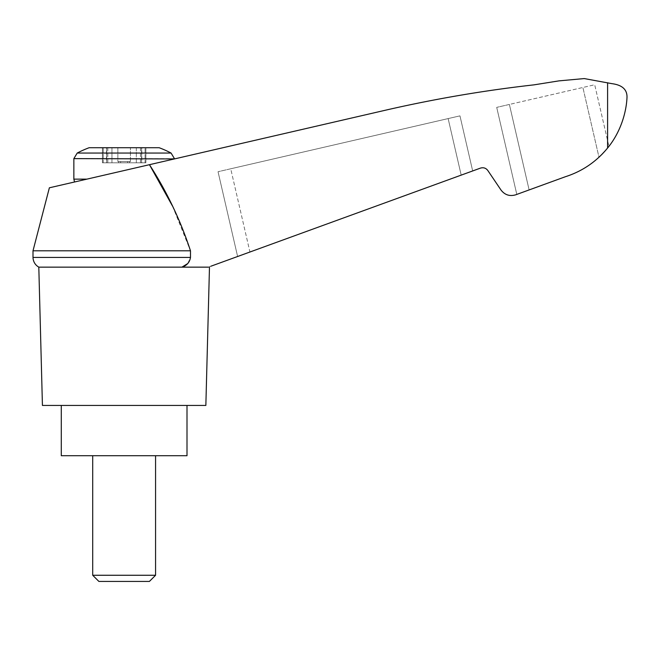 <?xml version="1.0" encoding="UTF-8"?>
<svg xmlns="http://www.w3.org/2000/svg" width="660" height="660" viewBox="0 0 660 660"><rect width="100%" height="100%" fill="white"/><g stroke="black" fill="none" stroke-linecap="round" stroke-linejoin="round"><path stroke-width="0.49" stroke-dasharray="3.3 2.47" d="M209.476 267.143L208.37 267.143C211.753 265.914 211.753 265.914 208.37 267.143C211.753 265.914 211.753 265.914 208.37 267.143L181.929 267.143L208.37 267.143L480.463 168.11C483.458 167.236 485.917 168.028 487.822 170.503L500.998 190.022C504.817 194.964 509.718 196.564 515.716 194.807L565.397 176.723C582.285 171.303 596.351 161.733 607.596 148.021C620.202 132.866 626.332 112.992 627 97.432C627.247 89.587 622.215 84.991 611.911 83.655L584.257 78.573L559.012 80.866L533.973 84.859C484.902 90.387 436.293 98.637 388.146 109.593L49.368 187.803M172.466 205.994L190.484 250.8L33 250.8M187.712 263.579L190.484 257.433L190.484 250.8M249.934 252.013L472.675 170.94L249.934 252.013L230.72 168.787L218.039 171.715L448.14 118.585L230.72 168.787L249.934 252.013M529.122 189.931L509.388 104.453L496.708 107.374L594.701 84.752L608.924 146.338L594.701 84.752L509.388 104.453L529.122 189.931L516.805 194.411L565.397 176.723C578.044 172.722 589.24 166.221 598.991 157.237C589.24 166.221 578.044 172.722 565.397 176.723M602.53 153.763L607.596 148.021L598.991 157.237L582.887 87.483L598.991 157.237M86.889 179.14L174.43 158.936L86.889 179.14C70.414 182.944 70.414 182.944 86.889 179.14C70.414 182.944 70.414 182.944 86.889 179.14L73.854 179.14M89.15 147.716L159.142 147.716M136.331 147.716L117.86 147.716L141.587 147.716L136.331 147.716L136.331 162.797L129.632 162.797L141.587 162.797L136.331 162.797L136.331 147.716M117.86 147.716L106.697 147.716L117.86 147.716L117.86 161.543L117.86 147.716L117.86 161.543L130.432 161.543L117.86 161.543L117.86 147.716M103.207 147.716L106.697 147.716L102.407 147.716L106.474 147.716L103.207 147.716L103.207 162.797L102.407 162.797L129.632 162.797L102.407 162.797L106.474 162.797L103.207 162.797L103.207 147.716M106.474 147.716L107.803 147.716L106.474 147.716L106.474 162.797L107.803 162.797L106.474 162.797L106.474 147.716M145.084 147.716L141.587 147.716L145.876 147.716L141.817 147.716L145.084 147.716L145.084 162.797L145.876 162.797L141.587 162.797L145.876 162.797L141.817 162.797L145.084 162.797L145.084 147.716M141.817 147.716L140.489 147.716L141.817 147.716L141.817 162.797L140.489 162.797L141.817 162.797L141.817 147.716M120.648 161.543L129.632 161.543L118.651 161.543L120.648 161.543L120.648 162.797L120.648 161.543M118.651 161.543L117.86 161.543L118.651 161.543L118.651 162.797L118.651 161.543M130.432 161.543L130.432 147.716L130.432 161.543M92.713 575.264L155.57 575.264M92.713 455.713L155.57 455.713L92.713 455.713M98.884 581.427L149.407 581.427M187.003 455.713L61.289 455.713M61.289 405.43L187.003 405.43L61.289 405.43M190.484 257.433L33 257.433M459.962 115.863L448.14 118.585L459.962 115.863L472.675 170.94L459.962 115.863M237.616 256.501L218.039 171.715L237.616 256.501M516.805 194.411L496.708 107.374L516.805 194.411M38.808 267.143L208.37 267.143M205.854 405.43L42.43 405.43M607.596 82.723L607.596 148.021M73.854 158.614L174.43 158.614M77.212 153.054L171.08 153.054M127.636 162.797L127.636 161.543L127.636 162.797M129.632 162.797L129.632 161.543L129.632 162.797M111.961 162.797L111.961 147.716L111.961 162.797M106.697 162.797L106.697 147.716L106.697 162.797M141.587 162.797L141.587 147.716L141.587 162.797M461.191 175.123L448.14 118.585L461.191 175.123M102.407 147.716L102.407 162.797L102.407 147.716M145.876 147.716L145.876 162.797L145.876 147.716M140.489 147.716L140.489 162.797M107.803 147.716L107.803 162.797"/><path stroke-width="0.99" d="M33 250.8L33 257.433L190.484 257.433L190.484 250.8L33 250.8L49.368 187.803L149.457 164.695L172.466 205.994M190.484 250.8C180.469 220.242 166.79 191.54 149.457 164.695L388.146 109.593C436.293 98.637 484.902 90.387 533.973 84.859L559.012 80.866L584.257 78.573L611.911 83.655C622.215 84.991 627.247 89.587 627 97.432C626.315 113.033 620.243 132.767 607.596 148.021L608.924 146.338L607.596 148.021C596.351 161.733 582.285 171.303 565.397 176.723L515.716 194.807C509.718 196.564 504.817 194.964 500.998 190.022L487.822 170.503C485.917 168.028 483.458 167.236 480.463 168.11L210.853 266.236M190.484 257.433C189.676 262.342 186.829 265.576 181.929 267.143L187.712 263.579M565.397 176.723L529.122 189.931M598.991 157.237L602.53 153.763M77.212 153.054L171.08 153.054A100.567 100.567 0 0 0 159.142 147.716L89.15 147.716A100.567 100.567 0 0 0 77.212 153.054L73.854 158.614L174.43 158.936M92.713 575.264L98.884 581.427L149.407 581.427L155.57 575.264L92.713 575.264L92.713 455.713M61.289 405.43L61.289 455.713L187.003 455.713L187.003 405.43M208.37 267.143L38.808 267.143L42.43 405.43L205.854 405.43L209.476 267.143M607.596 82.723L607.596 148.021M86.889 179.14L73.854 179.14L73.854 158.614M74.539 181.995L73.854 179.14M171.08 153.054L174.43 158.614M155.57 575.264L155.57 455.713M33 257.433L33.074 258.555C33.602 262.342 35.516 265.204 38.808 267.143"/></g></svg>
